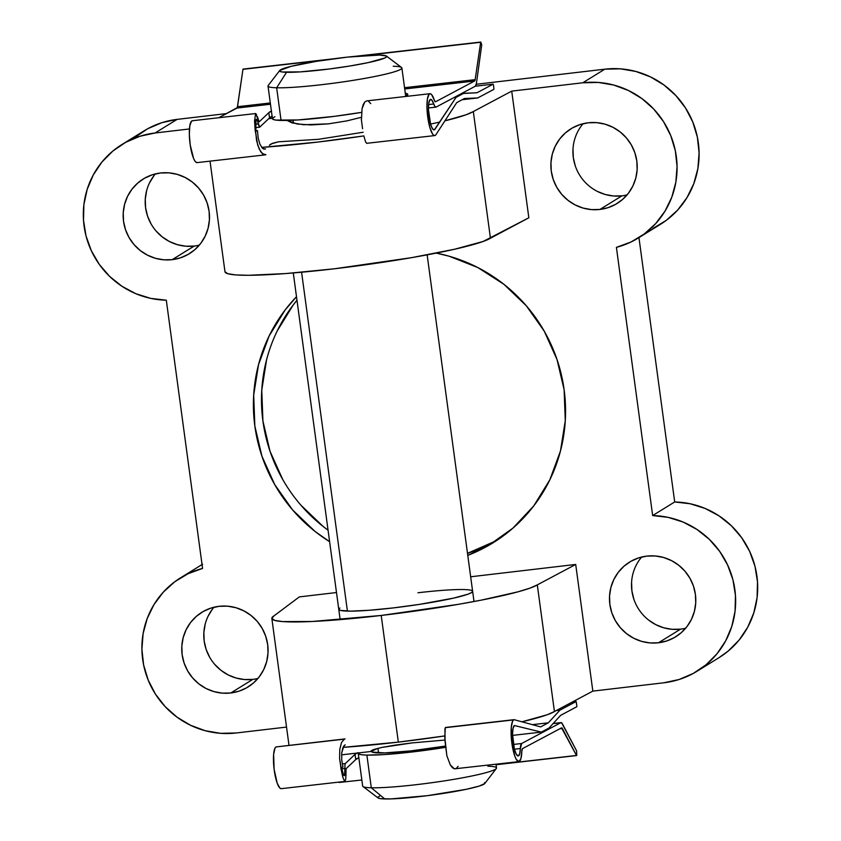 <?xml version="1.0" encoding="UTF-8"?>
<svg xmlns="http://www.w3.org/2000/svg" width="841" height="841" viewBox="0 0 841 841"><rect width="100%" height="100%" fill="white"/><g stroke="black" fill="none" stroke-linecap="round" stroke-linejoin="round"><path stroke-width="1.26" d="M583.076 123.701A43.9 42.891 -121.7 0 0 578.261 172.741A43.9 42.891 -121.7 0 0 621.941 195.837L599.906 209.451A43.9 42.891 58.3 0 1 553.494 180.216A43.9 42.891 58.3 0 1 570.986 128.768A43.9 42.891 58.3 0 1 588.195 122.786L596.647 122.639L605.005 124.163L612.942 127.296L620.153 131.921L626.356 137.861L631.328 144.894L634.86 152.736L636.826 161.094L637.142 169.64L635.807 178.061L632.874 186.008L628.437 193.209L622.687 199.359L615.833 204.226L608.138 207.632L599.906 209.451L591.454 209.598L583.097 208.074L575.16 204.931L567.948 200.305L561.746 194.366L556.774 187.333L553.241 179.49L551.275 171.133L550.96 162.586L552.295 154.166L555.228 146.218L559.664 139.028L565.415 132.878L572.269 128L579.964 124.594L588.195 122.786A43.9 42.891 58.3 0 1 634.608 152.011A43.9 42.891 58.3 0 1 617.115 203.459A43.9 42.891 58.3 0 1 599.906 209.451L621.941 195.837A43.9 42.891 -121.7 0 0 627.06 194.912M155.354 173.919A43.9 42.891 -121.7 0 0 150.539 222.96A43.9 42.891 -121.7 0 0 194.218 246.056L172.184 259.659A43.9 42.891 58.3 0 1 125.772 230.434A43.9 42.891 58.3 0 1 143.264 178.975A43.9 42.891 58.3 0 1 160.473 172.994L168.925 172.847L177.283 174.371L185.22 177.514L192.431 182.14L198.634 188.079L203.606 195.101L207.138 202.954L209.104 211.312L209.42 219.858L208.084 228.268L205.151 236.226L200.715 243.417L194.965 249.567L188.111 254.445L180.416 257.851L172.184 259.659L163.732 259.806L155.375 258.282L147.438 255.149L140.226 250.523L134.024 244.573L129.051 237.551L125.519 229.709L123.553 221.351L123.238 212.805L124.573 204.384L127.506 196.426L131.942 189.236L137.693 183.086L144.547 178.218L152.242 174.812L160.473 172.994A43.9 42.891 58.3 0 1 206.886 202.229A43.9 42.891 58.3 0 1 189.393 253.677A43.9 42.891 58.3 0 1 172.184 259.659L194.218 246.056A43.9 42.891 -121.7 0 0 199.338 245.13M641.662 557.026A43.9 42.891 -121.7 0 0 636.847 606.077A43.9 42.891 -121.7 0 0 680.527 629.163L658.492 642.776A43.9 42.891 58.3 0 1 612.08 613.541A43.9 42.891 58.3 0 1 629.573 562.093A43.9 42.891 58.3 0 1 646.782 556.111L655.234 555.964L663.591 557.488L671.528 560.621L678.74 565.247L684.942 571.186L689.914 578.219L693.447 586.061L695.412 594.419L695.728 602.965L694.393 611.386L691.46 619.344L687.023 626.534L681.273 632.684L674.419 637.552L666.724 640.958L658.492 642.776L650.04 642.923L641.683 641.399L633.746 638.256L626.534 633.63L620.332 627.691L615.36 620.658L611.827 612.816L609.862 604.458L609.546 595.912L610.881 587.502L613.814 579.544L618.251 572.353L624.001 566.203L630.855 561.325L638.55 557.919L646.782 556.111A43.9 42.891 58.3 0 1 693.194 585.336A43.9 42.891 58.3 0 1 675.701 636.784A43.9 42.891 58.3 0 1 658.492 642.776L680.527 629.163A43.9 42.891 -121.7 0 0 685.646 628.238M213.94 607.244A43.9 42.891 -121.7 0 0 209.136 656.285A43.9 42.891 -121.7 0 0 252.805 679.381L230.781 692.984A43.9 42.891 58.3 0 1 184.358 663.759A43.9 42.891 58.3 0 1 201.851 612.311A43.9 42.891 58.3 0 1 219.059 606.319L227.512 606.172L235.869 607.696L243.806 610.839L251.017 615.465L257.23 621.404L262.192 628.437L265.724 636.28L267.69 644.637L268.006 653.184L266.671 661.594L263.738 669.552L259.301 676.742L253.551 682.892L246.697 687.77L239.012 691.176L230.781 692.984L222.318 693.131L213.961 691.607L206.024 688.474L198.812 683.849L192.61 677.909L187.648 670.876L184.105 663.034L182.15 654.676L181.824 646.13L183.159 637.709L186.103 629.751L190.529 622.561L196.279 616.411L203.133 611.544L210.828 608.138L219.059 606.319A43.9 42.891 58.3 0 1 265.472 635.554A43.9 42.891 58.3 0 1 247.99 687.002A43.9 42.891 58.3 0 1 230.781 692.984L252.805 679.381A43.9 42.891 -121.7 0 0 257.924 678.456M417.935 592.768A67.532 5.971 172.3 0 1 472.631 591.286A67.532 5.971 172.3 0 1 393.462 607.896L369.21 610.272L350.518 611.144L340.216 610.366L338.776 609.378L339.901 608.054M554.429 711.549L537.304 584.884A135.075 11.932 172.3 0 1 381.215 615.454L398.34 742.119A135.075 11.932 -7.7 0 0 444.721 735.938L398.34 742.119L381.215 615.454A135.075 11.932 172.3 0 1 271.843 618.429A135.075 11.932 172.3 0 1 274.092 615.78L299.333 596.9L336.495 592.537L299.333 596.9L274.092 615.78L271.843 618.44L274.744 620.395L282.671 621.583L312.232 621.488L381.215 615.454L458.461 604.322L481.451 600.096L517.919 591.843L529.998 588.132L537.304 584.884L554.429 711.549L592.842 691.113L663.906 682.776L679.065 679.507L693.299 673.42L706.093 664.737L717.016 653.751L725.678 640.853L731.765 626.503L735.066 611.197L735.465 595.491L732.963 579.912L727.623 565.015L719.654 551.339L709.32 539.354L697 529.483L683.123 522.061L668.164 517.373L652.658 515.565L616.4 247.359L630.939 242.029L644.174 234.029L655.654 223.632L664.958 211.217L671.78 197.225L675.859 182.129L677.058 166.465L675.344 150.802L670.771 135.664L663.496 121.609L653.783 109.109L641.956 98.628L628.458 90.502L613.741 85.046L598.34 82.45L582.781 82.786L511.717 91.122L528.842 217.787L483.133 241.462L454.655 249.22L411.585 257.661L334.35 268.794L285.845 273.556L248.463 275.291L235.806 274.923L227.869 273.735L224.978 271.769A135.075 11.932 -7.7 0 0 347.333 267.207A135.075 11.932 -7.7 0 0 490.44 238.224L473.315 111.559L466.009 114.807L444.91 120.831A135.075 11.932 172.3 0 0 473.315 111.559L511.717 91.122L473.315 111.559L490.44 238.224L528.842 217.787L511.717 91.122L582.781 82.786A84.415 82.481 58.3 0 1 672.043 138.996A84.415 82.481 58.3 0 1 638.414 237.94A84.415 82.481 58.3 0 1 616.4 247.359L652.658 515.565L674.692 501.961L638.95 237.604L674.692 501.961L652.658 515.565A84.415 82.481 58.3 0 1 732.385 577.799A84.415 82.481 58.3 0 1 697 671.265A84.415 82.481 58.3 0 1 663.906 682.776L592.842 691.113L575.707 564.448L592.842 691.113L554.429 711.549A135.075 11.932 -7.7 0 1 521.904 721.799L547.123 714.787L554.429 711.549M436.258 253.109A158.707 155.07 58.3 0 1 562.587 380.437A158.707 155.07 58.3 0 1 492.889 542.918A158.707 155.07 58.3 0 1 467.775 555.375L488.232 545.672L513.01 528.064L533.804 505.83L549.825 479.833L560.453 451.06L565.278 420.647L564.122 389.73L557.015 359.517L544.243 331.154L526.287 305.756L503.854 284.269L477.783 267.533L449.094 256.2L436.269 253.109M496.306 540.689L467.491 553.336A158.707 155.07 -121.7 0 0 496.884 540.353M236.184 732.984L286.539 727.076L236.184 732.984A84.415 82.481 58.3 0 1 146.923 676.774A84.415 82.481 58.3 0 1 180.552 577.83A84.415 82.481 58.3 0 1 202.565 568.411L188.027 573.741L174.791 581.741L163.312 592.138L154.008 604.542L147.196 618.545L143.107 633.641L141.908 649.294L143.622 664.968L148.195 680.096L155.469 694.161L165.193 706.65L177.009 717.142L190.508 725.257L205.225 730.713L220.626 733.32L236.184 732.984M288.968 745.094L289.01 745.284A135.075 11.932 -7.7 0 1 288.968 745.094L271.843 618.429M342.981 747.365L398.34 742.119A135.075 11.932 -7.7 0 1 342.981 747.365M121.966 144.505L144 130.891A84.415 82.481 -121.7 0 1 177.094 119.39L155.059 132.994L139.9 136.263L125.666 142.35L112.873 151.033L101.95 162.019L93.298 174.917L87.212 189.267L83.9 204.563L83.501 220.279L86.003 235.858L91.343 250.755L99.312 264.431L109.645 276.416L121.966 286.287L135.853 293.698L150.802 298.397L166.308 300.195A84.415 82.481 58.3 0 1 86.581 237.971A84.415 82.481 58.3 0 1 121.966 144.505A84.415 82.481 58.3 0 1 155.059 132.994L189.446 128.957L155.059 132.994L177.094 119.39L226.597 113.577L177.094 119.39L161.935 122.66L147.701 128.736L134.907 137.43M718.792 657.799L728.127 651.123L739.05 640.138L747.702 627.249L753.788 612.9L757.1 597.594L757.499 581.877L754.997 566.298L749.657 551.412L741.688 537.735L731.355 525.741L719.034 515.869L705.147 508.458L690.198 503.77L674.692 501.961A84.415 82.481 -121.7 0 1 754.419 564.185A84.415 82.481 -121.7 0 1 719.034 657.651L697 671.265M652.973 228.416L666.209 220.416L677.688 210.029L686.992 197.614L693.804 183.611L697.893 168.515L699.092 152.862L697.378 137.188L692.805 122.061L685.531 107.995L675.807 95.506L663.991 85.015L650.492 76.899L635.775 71.443L620.374 68.836L604.816 69.172L476.269 84.268L604.816 69.172L582.781 82.786L604.816 69.172A84.415 82.481 -121.7 0 1 694.077 125.383A84.415 82.481 -121.7 0 1 660.448 224.326L638.414 237.94M252.805 679.381L244.353 679.528L235.995 678.004L228.058 674.86L220.847 670.235L214.644 664.295M209.672 657.263L206.14 649.42L204.174 641.063L203.858 632.516L205.193 624.106M208.126 616.148L212.563 608.958M680.527 629.163L672.075 629.31L663.717 627.785L655.78 624.653L648.569 620.027M633.862 599.212L631.896 590.855L631.58 582.298M194.218 246.056L185.766 246.203L177.409 244.678L169.472 241.535L162.26 236.91L156.058 230.97M151.086 223.937L147.553 216.095L145.588 207.738L145.272 199.191L146.607 190.781M149.54 182.823L153.977 175.632M621.941 195.837L613.488 195.985L605.131 194.46L597.194 191.328M575.276 165.887L573.31 157.53L572.994 148.973M166.308 300.195L202.565 568.411L166.308 300.195M470.666 576.779L575.707 564.448L537.304 584.884L575.707 564.448L470.666 576.779M329.619 541.688L315.112 531.501L292.679 510.014L274.723 484.605L261.95 456.253L254.844 426.04L253.688 395.123L258.513 364.7L269.141 335.937L285.162 309.94L296.495 296.726A158.707 155.07 58.3 0 0 329.619 541.678M277.215 330.955L293.236 304.957L296.978 300.248A158.707 155.07 -121.7 0 0 328.064 530.198L323.196 526.508L300.752 505.031M363.901 135.906L317.225 142.129L261.688 147.396A135.075 11.932 172.3 0 0 363.901 135.906M266.586 359.717L261.761 390.14L262.928 421.047L270.024 451.26L282.797 479.622M439.717 122.061A135.075 11.932 172.3 0 1 430.55 124.09M472.631 591.286L471.507 592.611L467.848 594.23L453.614 598.109L419.575 604.364L393.462 607.896A67.532 5.971 172.3 0 1 338.776 609.378M279.748 70.465L268.205 85.498A67.532 5.971 -7.7 0 0 276.657 87.779L286.518 72.294A54.024 4.773 172.3 0 1 279.748 70.465A54.024 4.773 172.3 0 1 321.525 60.531A54.024 4.773 172.3 0 1 379.764 55.054L347.491 57.104L316.416 61.34L290.975 66.365L279.748 70.476L279.99 71.39L282.271 72L300.142 71.895L329.125 69.015L349.867 66.008L368.053 62.644L384.726 58.05L386.534 56.873L386.292 55.958L379.764 55.054A54.024 4.773 172.3 0 1 386.418 56.042A54.024 4.773 172.3 0 1 349.341 66.092A54.024 4.773 172.3 0 1 286.518 72.294L276.657 87.779A67.532 5.971 172.3 0 1 268.016 86.055L272.431 118.718A67.532 5.971 -7.7 0 0 281.073 120.452L276.657 87.779L281.073 120.452A67.532 5.971 -7.7 0 0 361.577 112.368L334.34 116.352L298.103 119.948L275.774 120.084L272.915 119.317L272.621 118.171L274.881 116.71M358.245 753.378L362.66 786.041A67.532 5.971 -7.7 0 0 371.301 787.775A67.532 5.971 172.3 0 1 362.997 786.535L378.114 797.962A54.024 4.773 -7.7 0 0 384.757 798.95L371.301 787.775L366.886 755.102A67.532 5.971 172.3 0 1 358.245 753.378A67.532 5.971 172.3 0 1 358.35 752.937M371.48 750.477L371.627 751.57A54.024 4.773 -7.7 0 0 378.545 752.947L377.914 748.301L378.545 752.947A54.024 4.773 -7.7 0 0 445.53 746.051L410.818 750.897L384.579 752.916L372.016 752.043L371.775 751.129L377.378 748.564M347.417 611.113L301.593 272.232L347.417 611.113M293.404 123.238L292.994 120.231L293.404 123.238M393.231 66.229A67.532 5.971 172.3 0 1 401.872 67.953A67.532 5.971 172.3 0 1 352.347 80.484A67.532 5.971 172.3 0 1 276.657 87.779A67.532 5.971 -7.7 0 0 355.196 80.032A67.532 5.971 -7.7 0 0 401.535 67.469L386.418 56.042M358.424 752.832L358.729 753.967L361.588 754.734L366.886 755.102L383.916 754.598L407.223 752.537L446.077 747.239M445.677 747.313A67.532 5.971 172.3 0 1 366.886 755.102L371.301 787.775A67.532 5.971 -7.7 0 0 446.981 780.469A67.532 5.971 -7.7 0 0 496.516 767.949L496.011 764.227M484.542 782.614L484.784 783.528L479.181 786.093L466.303 789.3L427.375 795.67L390.792 798.918L380.521 798.656L378.24 798.035L377.998 797.131L379.806 795.954M487.864 766.214A67.532 5.971 172.3 0 1 496.316 768.506A67.532 5.971 172.3 0 1 444.101 780.921A67.532 5.971 172.3 0 1 371.301 787.775L384.757 798.95A54.024 4.773 -7.7 0 0 442.997 793.473A54.024 4.773 -7.7 0 0 484.773 783.539L496.316 768.506M405.288 93.214A70.234 6.202 172.3 0 1 407.822 94.476A70.234 6.202 172.3 0 1 405.425 96.505L407.696 94.181L405.194 93.193M346.849 120.894L328.421 123.858L346.849 120.894L361.42 117.288L346.849 120.894M271.559 111.023L268.815 112.705L259.112 121.871L257.357 116.542M218.765 117.74L236.983 108.058L270.476 104.242L236.983 108.058A5.267 1.219 83.5 0 0 237.519 106.702L270.297 102.97L237.519 106.702L242.965 69.319L325.509 59.932L242.965 69.319L237.299 107.606L218.765 117.74M404.71 88.967L474.608 81.009L435.543 101.793A5.267 1.219 -96.5 0 1 435.438 101.824A5.267 1.219 -96.5 0 1 434.345 100.205L431.654 94.644L430.329 93.719L429.131 94.15L427.428 98.839L426.965 107.532L427.869 118.024L429.909 127.664L432.558 134.003L433.914 135.39L435.154 135.443A21.067 4.878 -96.5 0 1 434.723 135.58A21.067 4.878 -96.5 0 1 427.501 115.196A21.067 4.878 -96.5 0 1 429.961 93.708A21.067 4.878 -96.5 0 1 434.345 100.205L435.543 101.793L474.608 81.009L404.71 88.967M255.885 119.811L256.358 119.212L256.925 119.79L259.753 127.128L259.102 126.539L259.753 127.128L269.519 117.908L268.815 112.705L259.112 121.871L255.59 113.546L256.579 114.586M265.893 154.702L262.434 153.787L259.112 148.815L256.6 140.794L254.56 120.841L255.59 113.546L254.56 120.841L255.254 131.385L255.906 130.765L255.916 119.716M255.611 113.546L192.326 120.747A21.067 4.878 83.5 0 0 189.866 142.234A21.067 4.878 83.5 0 0 197.099 162.618L265.23 154.87M365.625 142.045L366.802 143.222L365.625 142.045L364.111 136.862L365.625 142.045M362.576 128.736L361.325 119.306L362.576 128.736M361.483 119.296L362.082 108.605L361.483 119.296M364.763 101.992L362.082 108.605L363.196 104.62L364.763 101.992L366.644 100.909L364.763 101.992M429.961 93.708L366.644 100.909M265.136 149.067L262.476 148.279L259.953 144.242L258.145 137.861L257.451 130.586L255.906 130.765L255.538 123.753M257.588 121.398L258.292 123.942L255.548 124.258L258.292 123.942L259.102 126.539M433.756 103.979L428.574 104.568L433.756 103.979L434.965 106.534L436.132 107.059A10.534 2.439 -96.5 0 1 435.911 107.122A10.534 2.439 -96.5 0 1 433.756 103.979A15.369 3.553 -96.5 0 0 430.613 99.375A15.369 3.553 -96.5 0 0 428.815 115.049A15.369 3.553 -96.5 0 0 434.082 129.913A15.369 3.553 -96.5 0 0 434.398 129.808L432.505 128.768L430.581 124.174L428.426 109.551L428.742 103.201L429.972 99.732L431.79 100.016L433.756 103.979M272.106 116.289A70.234 6.202 -7.7 0 0 269.519 117.908L272.253 116.226M493.12 84.174L475.344 86.192L476.405 83.501A10.534 2.439 -96.5 0 1 475.312 86.213L436.132 107.059L475.312 86.213L493.141 84.163L493.425 84.941L493.12 84.174L477.005 92.752L461.488 93.572L463.706 93.319L456.032 97.398L434.692 129.651L433.514 129.787L434.398 129.808L456.032 97.398L453.814 97.651L456.032 97.398L463.706 93.319L477.005 92.752L493.12 84.174L475.354 86.192M263.79 149.099L265.609 148.889L263.79 149.099L262.476 148.279L259.953 144.242L258.145 137.861L257.451 130.586L255.401 131.364L257.714 145.094L260.71 151.758L264.2 154.786M435.585 135.222L456.737 102.602L464.411 98.513L477.709 97.945L462.151 99.722L477.709 97.945L493.825 89.377L493.898 88.4L493.825 89.377L477.709 97.945L464.411 98.513L456.737 102.602L435.585 135.222M268.657 118.718L272.379 118.297L268.657 118.718M287.012 120.442L292.037 122.86L303.738 124.741L328.421 123.858L311.233 124.941L297.283 124.037L287.012 120.442M363.175 132.247L318.424 139.312L278.581 141.793L272.673 143.254L269.404 145.209L271.17 143.895L278.581 141.793L318.424 139.312L363.175 132.247M493.898 88.4L493.425 84.941L493.898 88.4M475.154 79.653A5.267 1.219 -96.5 0 1 474.608 81.009L475.154 79.653L404.542 87.695L475.154 79.653L480.705 42.05L475.154 79.653M476.405 83.501L481.725 44.888L476.405 83.501M481.725 44.888L480.894 42.334L481.725 44.888M362.828 55.685L480.6 42.281L362.828 55.685M192.694 120.768L191.496 121.188L189.793 125.887L189.33 134.571L190.234 145.072L193.567 158.413L194.923 161.041L196.279 162.429L197.519 162.481M259.753 127.128L269.519 117.908L268.815 112.705A70.234 6.202 172.3 0 1 271.401 111.086M368.694 101.477L370.765 103.632M255.254 131.385L257.451 130.586L255.254 131.385M345.966 775.791L346.05 768.716L355.754 759.56L358.834 757.73A70.234 6.202 -7.7 0 0 355.754 759.56L355.06 754.356A70.234 6.202 172.3 0 1 356.857 753.105M395.081 745.126L412.122 742.908L381.572 747.481L395.081 745.126M370.797 751.518L341.593 754.84L370.797 751.518A54.875 4.846 172.3 0 1 371.512 750.729A54.875 4.846 -7.7 0 0 370.797 751.518L373.152 749.699L381.572 747.481L373.152 749.699L370.744 751.37M522.482 748.637L561.546 727.864A5.267 1.219 -96.5 0 1 561.662 727.822A5.267 1.219 -96.5 0 1 562.366 728.495L559.812 728.79L562.366 728.495L576.505 755.449L496.064 764.606L576.505 755.449L561.546 727.864L522.482 748.637L521.841 751.213A5.267 1.219 -96.5 0 1 522.482 748.637M458.072 766.372L456.369 768.411L454.403 768.842L452.321 767.644L450.292 764.9L446.855 755.754L450.292 764.9L454.403 768.842L518.855 761.631A21.067 4.878 -96.5 0 1 511.749 742.193A21.067 4.878 -96.5 0 1 513.662 719.896L445.288 727.675L444.794 737.441L446.855 755.754L445.099 741.741L444.91 728.695M518.855 761.631L520.915 758.698L521.841 751.213A21.067 4.878 -96.5 0 1 518.855 761.631L516.195 759.255L514.85 756.217L511.749 742.204L511.254 727.349L512.59 721.179L513.662 719.896L445.288 727.675M276.027 746.934A21.067 4.878 83.5 0 0 274.113 769.231A21.067 4.878 83.5 0 0 281.22 788.669L279.927 788.143L277.215 783.265L274.113 769.242L273.619 754.388L274.954 748.217L276.027 746.934L345.041 738.903L276.027 746.934L344.379 739.155L341.509 742.487L344.379 739.155L276.027 746.934M339.785 749.384L341.509 742.487L339.785 749.384L339.585 758.445L339.785 749.384M357.793 752.674L355.06 754.356L355.754 759.56L346.05 768.716L345.777 779.144L344.631 781.342L342.781 777.137L339.585 758.445L340.941 767.812L342.97 767.034L341.73 759.97L341.719 752.905L342.96 747.428L345.146 744.79M345.325 781.047L344.631 781.342L345.798 779.018M520.379 748.532A15.369 3.553 -96.5 0 1 518.214 755.954A15.369 3.553 -96.5 0 1 513.021 741.783A15.369 3.553 -96.5 0 1 514.419 725.531L541.331 732.112L512.547 735.391L541.331 732.112L549.005 728.033L560.663 715.334L576.779 706.755L560.663 715.334L549.005 728.033L541.331 732.112L514.419 725.531L513.052 728.306L512.537 734.193L514.366 748.995L516.237 754.167L518.182 755.964L519.685 753.904L520.379 748.532A10.534 2.439 -96.5 0 1 521.662 743.507L513.409 744.443L521.662 743.507L560.852 722.661L521.662 743.507L520.379 748.532L514.419 749.205L520.379 748.532M344.978 771.639L344.915 765.131L344.915 768.495L341.761 768.853L344.915 768.495L344.558 775.391L344.095 775.738L342.718 772.858M345.283 763.575L342.266 763.922L345.283 763.575L344.915 765.131L345.283 763.575L355.06 754.356L345.283 763.575M553.126 723.544L560.852 722.661A10.534 2.439 -96.5 0 1 561.063 722.587A10.534 2.439 -96.5 0 1 562.471 723.933L576.611 750.887L561.63 722.787L553.126 723.544M344.631 781.342L342.781 777.137L340.784 767.833L342.97 767.034L341.73 759.97L341.719 752.905L343.958 745.704M540.626 726.908L514.082 719.665L445.467 727.476L514.082 719.665L540.626 726.908L548.3 722.829L540.626 726.908M444.963 740.048L412.122 742.908L444.963 740.048M532.332 724.648L548.3 722.829L532.332 724.648M556.311 710.54L559.959 710.13L548.3 722.829L559.959 710.13L556.311 710.54M572.437 701.972L576.074 701.552L559.959 710.13L576.074 701.552L576.852 705.788L576.159 701.583L572.437 701.962L576.074 701.552M576.852 705.788L576.779 706.755L576.852 705.788M576.611 750.887L576.747 755.123L576.611 750.887M361.84 780.006L339.081 782.466M344.558 775.391L343.506 775.013L341.435 767.213M224.978 271.769L210.019 161.146M180.552 577.83L202.586 564.216M340.153 619.617L293.288 272.957M405.709 96.368L401.872 67.953M474.009 601.525L427.144 254.865M434.723 135.58L366.602 143.327M255.675 127.643L259.638 127.191M435.911 107.122L428.416 107.984M480.705 42.05L355.491 56.294M333.898 58.754L243.07 69.088M281.22 788.669L344.915 781.426M553.168 723.491L561.042 722.598M496.074 764.732L576.621 755.565"/></g></svg>
